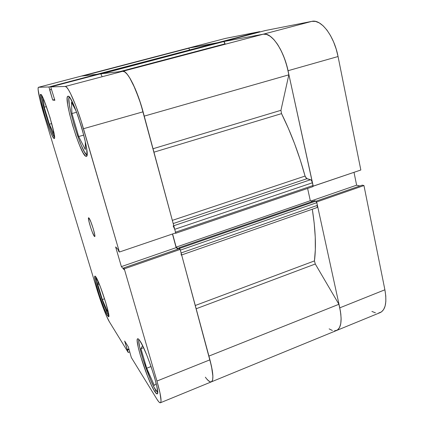 <?xml version="1.0" encoding="UTF-8"?>
<svg xmlns="http://www.w3.org/2000/svg" width="424" height="424" viewBox="0 0 424 424"><rect width="100%" height="100%" fill="white"/><g stroke="black" fill="none" stroke-linecap="round" stroke-linejoin="round"><path stroke-width="0.64" d="M86.936 155.094C81.7 153.249 65.847 101.484 69.213 96.948L68.852 98.686L69.35 104.829L71.179 113.939L74.041 124.667L77.523 135.526L81.159 145.056L84.456 151.935L86.936 155.094M155.703 390.159C149.237 380.312 136.989 343.382 138.86 339.433L138.743 341.241L139.681 347.092L143.392 360.416L150.668 379.994L154.198 387.51L157.643 392.529L155.703 390.159M108.406 314.926C104.797 309.546 95.464 281.234 95.888 276.946L97.101 283.693L100.133 294.097L105.285 308.343L108.406 314.926M54.548 137.275C51.283 133.963 40.784 100 41.605 95.294L42.962 103.933L46.099 115.503L51.262 130.534L54.548 137.275M94.388 236.375L94.833 236.433L94.796 235.071L93.344 229.055L90.874 221.906L88.886 217.931C90.614 219.394 96.041 236.735 94.722 236.581L94.388 236.375C92.575 234.589 87.323 217.735 88.595 217.777L88.886 217.931L88.468 217.973L88.748 220.586L90.55 227.169L92.395 232.336L94.388 236.375M154.59 391.288L156.053 390.695L154.59 391.288L156.832 393.87L157.442 393.589L157.654 392.221L156.848 386.428L154.511 377.312L150.997 366.357L146.905 355.423L142.93 346.339L139.713 340.53C146.195 349.005 161.003 394.235 157.172 393.87C156.647 394.055 155.783 393.196 154.59 391.288C147.499 380.397 134.175 339.052 137.683 338.776C138.113 338.612 138.791 339.195 139.713 340.53L138.547 339.121L137.731 338.76L137.286 339.449L137.217 341.129L138.198 347.129L140.477 355.81L147.515 376.157L151.315 385.04L154.59 391.288M85.701 156.239L86.713 155.937L85.701 156.239L86.512 156.218L86.968 155.046L86.724 149.37L84.938 139.925L81.853 128.159L77.968 116.038L73.951 105.64L70.485 98.691L69.133 96.863L68.11 96.211C72.955 94.743 91.722 157.113 86.295 156.345L85.701 156.239C80.057 154.124 62.964 96.847 67.92 96.232L67.443 96.741L67.151 98.395L67.692 104.696L69.589 114.035L72.525 125.027L76.097 136.152L79.818 145.925L83.178 152.979L85.701 156.239M54.018 138.457L54.415 138.335L54.548 137.371L53.986 133.03L49.984 117.448L44.382 101.177L42.114 96.163L40.704 94.382C43.221 93.317 57.272 139.247 54.245 138.505L54.018 138.457C51.018 137.588 37.863 94.441 40.63 94.388L40.344 96.004L41.043 100.674L44.992 115.768L50.276 131.18L52.507 136.258L54.018 138.457M107.564 315.753L108.687 315.345L107.564 315.753L108.687 316.802L108.761 314.719L105.762 302.609L100.303 286.656L95.803 276.819C99.561 281.6 111.024 317.375 108.634 316.829L107.564 315.753C103.424 309.541 92.755 276.003 94.96 276.093L95.803 276.819L95.183 276.135L94.822 276.236L95.326 280.926L99.105 294.389L104.373 308.995L107.564 315.753M210.596 381.945L211.91 381.462L212.694 379.581L212.896 376.337L211.497 366.262L180.168 249.418L124.28 268.837L156.944 381.044C160.717 394.357 161.878 401.597 160.426 402.758C159.705 403.012 158.528 401.809 156.901 399.164L131.329 357.533L128.297 346.821L124.645 341.007L128.223 352.476L109.397 321.827L106.784 316.617L103.488 308.55L96.752 288.802L44.255 115.524L40.02 100.011L38.118 89.522L38.155 87.853L38.558 87.275L81.244 76.113L97.488 74.221L48.956 86.962L38.558 87.275L48.956 86.962L52.698 100.059L54.866 100.324L50.695 86.909L65.254 86.47L66.579 87.227L68.349 89.559L70.495 93.423L75.578 105.136L80.973 120.49L119.388 252.031L175.716 232.893L143.073 111.814L83.486 128.71L119.388 252.031L118.656 251.252L118.179 249.609L115.635 246.922L121.381 266.606L124.004 269.606L123.532 267.984L124.28 268.837L156.944 381.044L160.039 393.143L161.051 400.722L160.738 402.45L159.906 402.736L158.608 401.613L156.901 399.164L131.329 357.533L128.297 346.821L124.645 341.007L127.205 349.593L128.928 348.936L127.205 349.593L127.502 350.07L129.087 349.466L127.502 350.07L128.223 352.476L109.397 321.827C106.562 317.311 100.684 301.872 96.752 288.802L44.255 115.524C39.808 100.954 36.989 87.498 38.494 87.286L187.827 48.246L217.639 42.866L259.727 31.641L225.287 38.441M206.647 378.865L208.815 381.054M208.878 356.102C213.182 371.376 214.014 379.962 211.375 381.854C213.791 380.312 213.314 372.966 209.933 359.828L156.944 381.044L209.933 359.828L180.168 249.418L179.177 248.671L123.532 267.984L124.004 269.606L121.381 266.606L176.146 247.653L172.446 234.006L176.146 247.653L178.027 249.073L176.146 247.653L121.381 266.606L115.635 246.922L118.179 249.609L118.656 251.252L119.388 252.031L175.716 232.893L140.72 103.774L135.24 88.855L129.569 77.618L126.977 73.988L124.683 71.857L122.78 71.285L100.197 73.909L122.78 71.285L65.254 86.47L50.695 86.909L100.197 73.909L50.695 86.909L54.866 100.324L52.698 100.059L54.632 99.539L52.698 100.059L49.65 89.846L51.442 89.416L49.815 89.846L48.956 86.962L97.488 74.221L81.244 76.113L187.827 48.246L217.602 42.697L259.727 31.641L225.52 38.388L187.662 48.278M97.589 74.592L97.488 74.221L97.589 74.592M129.802 351.872L128.223 352.476L129.802 351.872M83.486 128.71L143.073 111.814C137.222 89.655 127.174 70.05 122.78 71.285L65.254 86.47C68.01 85.664 76.988 106.127 83.486 128.71M179.177 248.671L180.168 249.418L124.28 268.837L123.532 267.984L179.177 248.671M53.705 133.56L53.345 129.977L53.705 133.56L49.37 124.216L51.733 123.559L49.37 124.216L53.705 133.56M44.578 101.659L43.221 98.813L44.229 107.198L46.433 106.604L44.229 107.198L49.37 124.216L44.229 107.198L43.221 98.813L44.578 101.659M98.029 281.144L97.796 284.499L99.243 283.99L97.796 284.499L102.348 299.567L104.564 298.777L102.348 299.567L107.325 311.333L107.627 309.297L107.325 311.333L102.348 299.567L97.796 284.499L98.029 281.144M142.57 345.602L140.959 348.703L143.572 347.696L140.959 348.703L146.693 368.239L151.055 366.527L146.693 368.239L154.341 385.49L156.207 383.598L154.341 385.49L146.693 368.239L140.959 348.703L142.57 345.602M76.182 111.157L71.481 102.269L71.937 113.542L76.601 112.259L71.937 113.542L78.689 136.544L83.761 135.092L78.689 136.544L85.325 149.582L85.309 141.584L85.325 149.582L78.689 136.544L71.937 113.542L71.481 102.269L76.182 111.157M265.376 30.528L222.526 41.78L263.24 34.201L311.868 21.359L265.376 30.528L222.526 41.78L263.24 34.201L266.426 34.37L269.881 36.029L273.464 39.135L277.026 43.598L280.412 49.248L283.465 55.846L286.046 63.107L288.039 70.713L313.14 186.152L360.835 170.008L338.055 56.53L336.179 49.078L333.624 41.992L330.503 35.579L326.968 30.12L323.168 25.843L319.277 22.907L315.461 21.401L311.868 21.359L265.376 30.528M378.653 313.023L381.415 311.942L383.598 309.599L385.103 306.064L385.84 301.459L385.771 295.957L384.886 289.788L363.956 185.548L316.68 201.978L339.778 307.845L384.886 289.788L363.956 185.548L362.26 185.14L316.012 201.188L362.26 185.14L363.956 185.548L316.68 201.978L339.778 307.845L340.827 314.089L341.124 319.616L340.663 324.201L339.476 327.667L337.631 329.899L335.22 330.837M259.806 31.991L259.727 31.641L259.806 31.991M371.901 311.428L375.436 312.838M359.849 185.977L356.621 185.182L354.008 172.324L356.621 185.182L359.849 185.977M332.347 330.476L329.146 328.876M187.62 48.288L81.159 76.129M360.835 170.008L338.055 56.53L288.039 70.713L313.23 186.178L360.835 170.008M311.868 21.359L263.24 34.201C271.291 32.023 283.656 49.624 288.039 70.713L338.055 56.53C334.144 35.817 321.069 18.884 311.868 21.359M336.64 330.471L380.222 312.589C385.517 309.902 387.07 302.301 384.886 289.788L339.778 307.845C342.253 320.528 341.193 328.075 336.598 330.487C341.665 327.635 342.433 318.901 338.909 304.284L315.286 264.004L314.449 260.908C316.235 246.943 315.52 229.713 312.303 209.218L314.184 223.119L315.244 237.058L315.324 249.715L314.449 260.908L315.286 264.004L338.909 304.284L208.926 356.086L338.909 304.284L340.493 311.64L341.119 318.212L340.769 323.644L339.476 327.667L337.334 330.1L334.488 330.863M311.036 200.96L356.621 185.182L311.036 200.96M312.944 186.618L313.082 185.495L311.682 180.751L310.575 179.718L306.356 178.446L305.063 176.071L172.34 220.374L305.063 176.071C298.92 153.742 291.081 132.929 281.536 113.632L280.948 110.304L288.839 74.831L144.234 116.112L288.839 74.831C285.288 52.369 271.864 31.736 263.24 34.201L122.78 71.285C127.465 69.828 138.611 92.681 144.181 116.128M82.945 75.912L187.827 48.246L188.77 48.235L189.761 49.926L188.77 48.235L82.945 75.912M195.284 305.492L314.449 260.908L195.284 305.492M143.137 112.037L139.167 99.089L133.136 84.206L130.126 78.53L127.311 74.391L124.826 71.953L122.78 71.285L263.24 34.201L266.654 34.434L270.358 36.363L274.19 39.93L277.964 45.013L281.483 51.373L284.568 58.713L287.064 66.669L288.839 74.831L280.948 110.304L281.536 113.632L153.954 152.174L281.536 113.632L288.315 128.223L294.585 143.709L300.203 159.768L305.063 176.071L306.849 178.743L310.575 179.718L173.782 225.727L310.575 179.718C311.412 180.094 312.048 181.101 312.483 182.749L313.082 185.495L175.52 232.182L174.397 228.192M96.905 74.29L217.395 42.739L217.772 43.047L217.395 42.739L96.916 74.29L216.537 42.898L96.91 74.29L216.542 42.898M317.025 207.564L317.539 206.334L316.664 202.131L316.15 201.299L314.677 200.738L178.78 247.839L179.023 248.729L178.78 247.839L314.677 200.738L315.869 201.119L179.553 248.416L178.78 247.839L179.553 248.416L315.869 201.119L316.829 202.651L180.359 250.123L180.184 249.566M312.583 201.464L310.315 200.727L307.607 188.436L310.315 200.727L176.167 247.134L172.6 233.953L176.167 247.134L178.52 248.904L176.167 247.134L310.315 200.727L312.583 201.464M101.023 74.009L223.612 41.579C224.169 41.632 224.646 42.389 225.049 43.852L119.748 71.635L225.049 43.852L225.139 44.239L223.983 41.7L222.733 41.743L100.25 74.004M207.977 380.323L210.156 381.839M211.762 381.611L212.694 379.581L212.88 375.802L212.286 370.438L209.875 359.616M181.339 253.955L180.359 250.123L181.122 252.953L317.417 205.359L316.829 202.651L180.359 250.123M180.11 249.37L179.553 248.416L180.11 249.37M175.17 233.078L175.605 233.29L175.658 232.914L175.578 233.311L175.17 233.078M175.631 232.691L174.746 229.31L312.483 182.749L174.746 229.31L173.146 225.944M222.733 41.743L100.313 73.893L223.612 41.579L100.313 73.893L100.79 73.84L101.972 76.325M122.51 71.338L122.78 71.285M263.24 34.201L122.653 71.296M280.948 110.304L153.027 148.739L280.948 110.304M196.164 308.757L315.286 264.004L196.164 308.757M160.436 402.752L211.375 381.854C209.97 382.342 207.967 380.784 205.354 377.185M173.199 223.559L306.849 178.743L173.199 223.559M181.663 254.957L317.046 207.559L317.417 205.359L181.122 252.953L181.228 255.11M312.711 186.645L313.082 185.495L175.52 232.182M38.505 87.28L81.138 76.135M336.598 330.487L211.396 381.849M312.886 186.645L175.578 233.311"/></g></svg>

